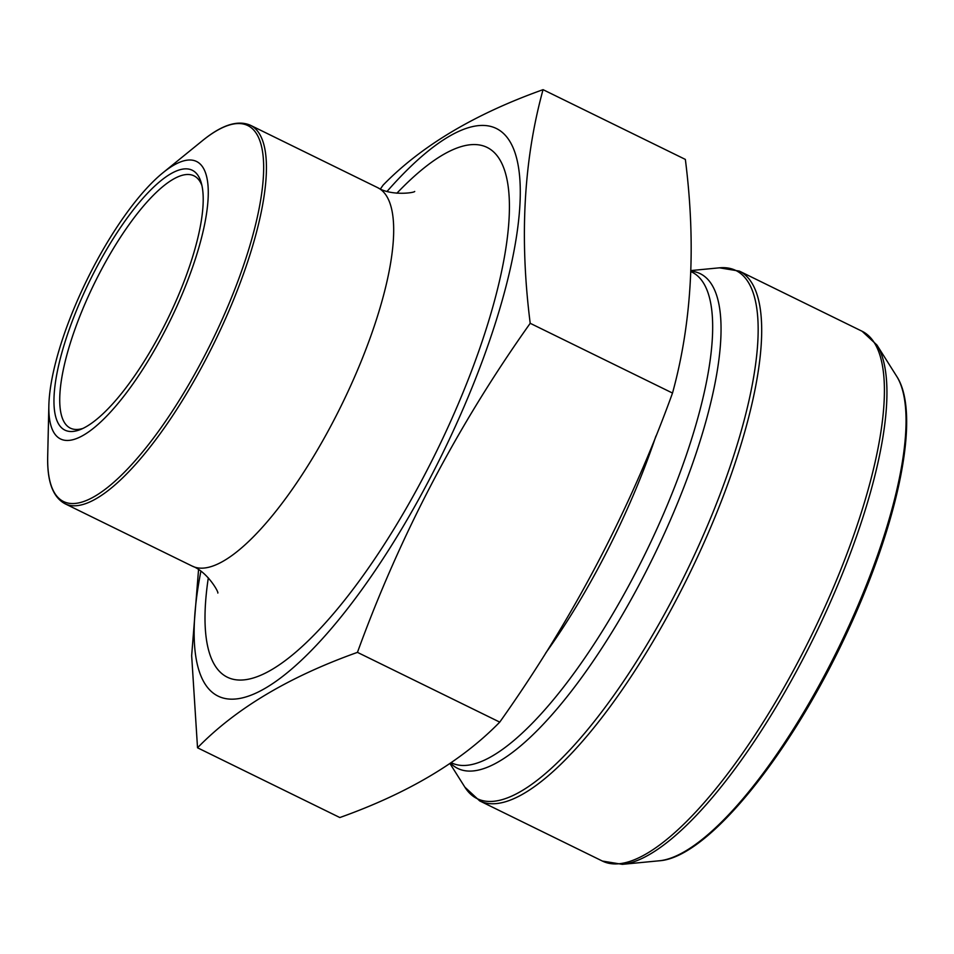 <?xml version="1.0" encoding="UTF-8"?>
<svg xmlns="http://www.w3.org/2000/svg" width="954" height="954" viewBox="0 0 954 954"><rect width="100%" height="100%" fill="white"/><g stroke="black" fill="none" stroke-linecap="round" stroke-linejoin="round"><path stroke-width="1.43" d="M380.443 188.928L383.138 185.076C421.334 145.867 474.639 114.063 543.053 89.664C523.663 160.129 519.381 238.011 530.209 323.299C457.693 425.257 400.108 534.944 357.452 652.369L499.753 722.118C461.545 761.34 408.24 793.144 339.839 817.542L197.526 747.781L191.659 655.625L198.539 569.705M357.452 652.369C289.038 676.768 235.733 708.572 197.526 747.781M543.053 89.664L685.354 159.413C696.181 244.701 691.9 322.583 672.51 393.06C630.189 509.841 572.603 619.528 499.753 722.118M530.209 323.299L672.51 393.06M201.95 185.601A140.476 42.119 -63.9 0 0 194.008 175.846A140.476 42.119 -63.9 0 0 100.206 271.938A140.476 42.119 -63.9 0 0 70.334 428.131A140.476 42.119 -63.9 0 0 82.915 428.429M200.865 571.315A316.084 94.756 -63.9 0 0 316.251 645.417A316.084 94.756 -63.9 0 0 516.388 237.152A316.084 94.756 -63.9 0 0 387.145 191.325M93.397 267.168A154.524 46.329 116.1 0 1 162.991 172.722A154.524 46.329 116.1 0 1 204.573 224.595A154.524 46.329 116.1 0 1 115.339 406.619A154.524 46.329 116.1 0 1 48.857 405.522A154.524 46.329 116.1 0 1 93.397 267.168M95.638 269.267A144.698 43.371 116.1 0 1 201.27 182.87A144.698 43.371 116.1 0 1 167.51 319.316A144.698 43.371 116.1 0 1 80.339 429.562A144.698 43.371 116.1 0 1 95.638 269.267M451.159 762.663L451.481 762.818A273.238 81.913 -63.9 0 0 645.298 553.535A273.238 81.913 -63.9 0 0 692.02 272.14L690.875 271.568M545.533 653.287A273.238 81.913 -63.9 0 0 655.911 436.085M450.503 763.117A275.491 82.593 -63.9 0 0 653.669 556.277A275.491 82.593 -63.9 0 0 690.887 271.115M449.942 763.51L464.872 787.157A294.07 88.162 -63.9 0 0 673.452 597.431A294.07 88.162 -63.9 0 0 719.459 267.824L690.899 270.566M739.398 271.115A295.013 88.436 116.1 0 1 688.943 574.928A295.013 88.436 116.1 0 1 479.683 800.895L602.391 861.057A295.013 88.436 -63.9 0 0 811.663 635.09A295.013 88.436 -63.9 0 0 862.106 331.265L739.398 271.115L719.459 267.824M876.917 345.014A294.07 88.162 116.1 0 1 802.183 660.538A294.07 88.162 116.1 0 1 622.33 864.336L659.202 860.794A274.323 82.235 -63.9 0 0 826.987 670.674A274.323 82.235 -63.9 0 0 896.7 376.329L876.917 345.014L862.106 331.265M208.318 577.862A295.013 88.436 -63.9 0 0 322.881 625.681A295.013 88.436 -63.9 0 0 504.857 254.479A295.013 88.436 -63.9 0 0 396.888 193.209M377.76 187.7L250.497 125.308A210.727 63.167 116.1 0 1 214.471 342.331A210.727 63.167 116.1 0 1 64.991 503.736L192.243 566.116A210.727 63.167 -63.9 0 0 341.723 404.711A210.727 63.167 -63.9 0 0 377.76 187.7C391.331 196.202 414.716 192.78 414.704 191.432M48.857 405.522L47.7 456.143A209.32 62.749 -63.9 0 0 203.297 358.275A209.32 62.749 -63.9 0 0 263.662 166.938A209.32 62.749 -63.9 0 0 202.296 140.798L162.991 172.722M479.683 800.895L464.872 787.157M602.391 861.057L622.33 864.336M659.202 860.794C708.083 857.789 791.748 752.968 847.903 630.809C898.68 521.516 921.266 413.809 896.7 376.329M192.243 566.116C207.28 571.637 218.895 592.207 217.822 593.042L217.822 593.018M250.497 125.308C237.82 119.727 221.745 124.891 202.296 140.798M64.991 503.736C52.804 497.129 47.044 481.269 47.7 456.143"/></g></svg>

